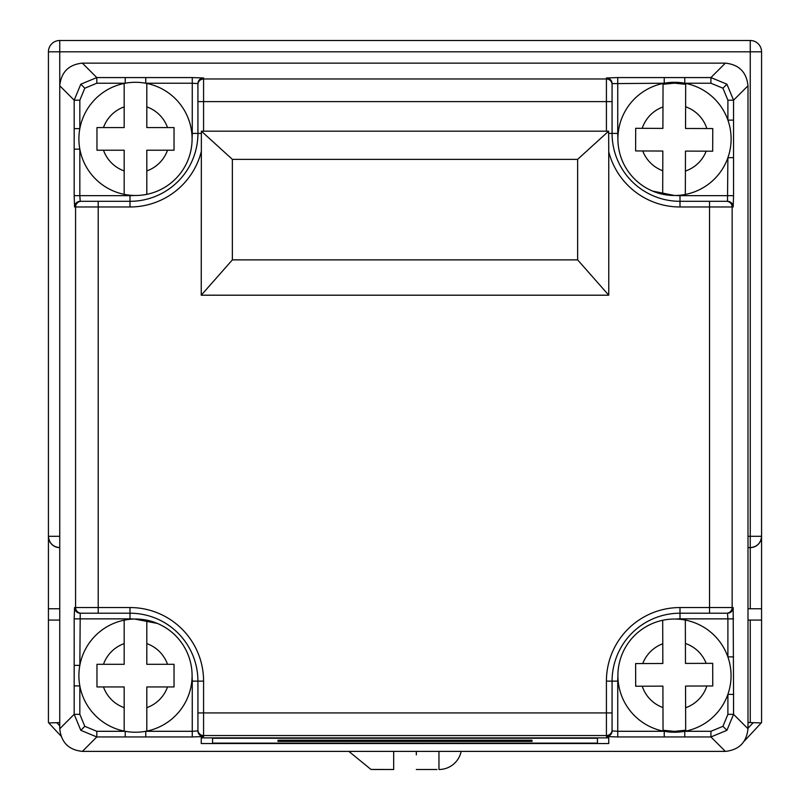 <?xml version="1.0" encoding="UTF-8"?>
<svg xmlns="http://www.w3.org/2000/svg" width="810" height="810" viewBox="0 0 810 810"><rect width="100%" height="100%" fill="white"/><g stroke="black" fill="none" stroke-linecap="round" stroke-linejoin="round"><path stroke-width="1.21" d="M733.556 120.123L727.896 120.123L727.896 100.197L722.935 88.199L710.927 83.228L684.764 83.228L684.764 77.578L710.927 77.578L726.924 84.199L733.556 100.197L733.556 157.656L727.896 157.656L727.501 201.315L709.53 201.315L727.501 201.315A5.66 5.66 -90 0 1 733.161 206.975L732.149 206.975L732.149 607.551L733.161 607.551A5.66 5.66 90 0 1 727.501 613.21L679.995 613.21A67.918 67.918 0 0 0 612.077 681.129L612.077 730.904L612.077 712.921L606.417 712.921L606.417 681.129A73.578 73.578 0 0 1 679.995 607.551L709.53 607.551L709.53 206.975L679.995 206.975A73.578 73.578 0 0 1 608.755 151.804L608.755 295.194L201.244 295.194L201.366 131.169L608.634 131.169L608.755 151.804M74.176 685.898L79.836 685.898L79.836 714.329L84.807 726.327L96.805 731.298L125.236 731.298L125.236 736.948L96.805 736.948L80.808 730.326L74.176 714.329L74.176 665.374L79.836 665.374L80.23 613.21L98.212 613.21L80.23 613.21A5.66 5.66 90 0 1 74.571 607.551L75.583 607.551L75.583 206.975L74.571 206.975A5.66 5.66 90 0 1 80.23 201.315L130.005 201.315A67.918 67.918 0 0 0 197.923 133.397L197.923 83.622L197.923 101.604L203.583 101.604L203.583 131.058M684.764 736.948L684.764 731.298L710.927 731.298L722.935 726.327L727.896 714.329L727.896 694.403L733.556 694.403L733.556 714.329L726.924 730.326L710.927 736.948L617.736 736.948L606.417 736.553L606.417 735.551L203.583 735.551L203.583 736.553A5.66 5.66 -0 0 1 197.923 730.904L197.923 681.129A67.918 67.918 0 0 0 130.005 613.21L98.212 613.21L98.212 607.551L130.005 607.551A73.578 73.578 0 0 1 203.583 681.129L203.583 712.921L606.417 712.921L606.417 735.551A5.66 5.66 180 0 0 612.077 729.891M79.836 100.197L74.176 100.197L80.808 84.199L96.805 77.578L96.805 83.228L84.807 88.199L79.836 100.197L79.836 128.628L74.176 128.628L74.176 100.197L59.748 85.769L59.748 728.767L74.176 714.329L79.836 714.329M461.143 751.386A22.639 22.639 0 0 1 438.959 769.5L438.959 769.5M437.015 769.5L416.32 769.5L437.015 769.5M674.507 731.379L685.685 730.195L685.543 686.06L712.76 685.979L712.689 663.339L685.473 663.42L685.331 620.085A56.599 56.599 0 0 0 662.691 620.278L662.833 663.491L635.617 663.582L635.688 686.222L662.904 686.131L663.046 730.266L674.507 731.379A56.599 56.599 0 0 1 663.046 730.266L662.975 707.576A33.959 33.959 0 0 1 642.229 686.202M674.507 82.296A56.599 56.599 0 0 1 685.331 194.451L685.473 151.106L712.689 151.197L712.76 128.557L685.543 128.466L685.685 84.331L674.507 83.157L663.046 84.26L662.904 128.395L635.688 128.304L635.617 150.944L662.833 151.035L662.691 194.248A56.599 56.599 0 0 1 674.507 82.296A56.599 56.599 0 0 1 685.331 194.451A56.599 56.599 0 0 1 674.507 195.494L675.368 195.483A62.259 62.259 0 0 0 679.995 195.655L733.556 195.655L733.556 157.656M685.685 730.195L685.614 707.727A33.959 33.959 0 0 0 706.846 685.989L712.76 685.979L712.689 663.339L706.168 663.36A33.959 33.959 0 0 0 685.412 643.474L685.331 620.085A56.599 56.599 0 0 1 674.507 732.23A56.599 56.599 0 0 1 662.691 620.278L662.772 643.768A33.959 33.959 0 0 0 642.765 663.562M135.493 732.23A56.599 56.599 0 0 0 146.812 731.086L146.812 686.951L174.028 686.951L174.028 664.311L146.812 664.311L146.812 620.176A56.599 56.599 0 0 0 124.173 620.176L124.173 664.311L96.967 664.311L96.967 686.951L124.173 686.951L124.173 731.086A56.599 56.599 0 0 0 135.493 732.23M157.363 623.427L134.632 619.042A62.259 62.259 0 0 0 130.005 618.87L74.176 618.87L74.176 665.374M726.499 613.21A5.66 5.66 90 0 0 732.149 607.551L709.53 607.551L709.53 613.21L727.501 613.21L727.896 618.87L679.995 618.87A62.259 62.259 0 0 0 675.368 619.042L674.507 619.032M96.967 150.215L103.477 150.215A33.959 33.959 0 0 0 124.173 170.91L124.173 194.349A56.599 56.599 0 0 0 146.812 194.349L146.812 150.215L174.028 150.215L174.028 127.575L146.812 127.575L146.812 83.44A56.599 56.599 0 0 0 124.173 83.44L124.173 127.575L96.967 127.575L96.967 150.215L124.173 150.215L124.173 194.349A56.599 56.599 0 0 1 124.173 83.44L124.173 106.879A33.959 33.959 0 0 0 103.477 127.575L96.967 127.575M747.994 722.581L750.252 722.581L750.252 620.075L761.572 620.075L761.572 722.581L744.4 741.008M747.994 620.075L750.252 620.075M606.417 131.058L606.417 101.604L612.077 101.604L612.077 83.622L612.077 133.397A67.918 67.918 0 0 0 679.995 201.315L709.53 201.315L709.53 206.975L732.149 206.975A5.66 5.66 90 0 0 726.499 201.315M201.244 151.804A73.578 73.578 0 0 1 130.005 206.975L98.212 206.975L98.212 201.315L80.23 201.315L79.836 195.655L130.005 195.655A62.259 62.259 0 0 0 134.632 195.483L135.493 195.494M197.923 729.891A5.66 5.66 180 0 0 203.583 735.551L203.583 712.921L197.923 712.921L197.923 730.904L192.264 731.298L192.264 681.129A62.259 62.259 0 0 0 192.091 676.502M393.68 751.386L393.68 769.5L371.041 769.429M203.583 736.553L192.264 736.948L192.264 731.298L145.76 731.298L145.76 736.948L125.236 736.948M96.805 731.298L96.805 736.948L82.367 751.386L725.365 751.386L710.927 736.948L710.927 731.298M201.244 737.869L608.755 737.869L608.755 743.529L201.244 743.529L201.244 737.869L201.244 743.529M174.028 664.311L167.518 664.311A33.959 33.959 0 0 0 146.812 643.616L146.812 620.176A56.599 56.599 0 0 1 146.812 731.086L146.812 707.656A33.959 33.959 0 0 0 167.518 686.951L174.028 686.951M710.927 83.228L710.927 77.578L725.365 63.139L82.367 63.139C68.718 64.577 61.185 72.12 59.748 85.769L59.748 51.82L48.428 51.82A11.32 11.32 0 0 1 59.748 40.5L750.252 40.5A11.32 11.32 0 0 1 761.572 51.82L761.572 620.075M727.896 714.329L733.556 714.329L747.994 728.767L747.994 85.769L733.556 100.197L727.896 100.197M747.994 608.755L750.252 608.755L750.252 547.631L747.994 547.631M59.748 608.755L48.428 608.755L48.428 51.82M60.932 735.996L48.428 722.581L48.428 620.075L59.748 620.075M48.428 608.755L48.428 620.075M59.748 722.581L48.752 722.935M761.248 722.935L750.252 722.581M761.572 608.755L750.252 608.755M192.091 138.024A62.259 62.259 0 0 0 192.264 133.397L192.264 83.228L197.923 83.622A5.66 5.66 180 0 1 203.583 77.973L203.583 78.975L606.417 78.975L606.417 77.973A5.66 5.66 180 0 1 612.077 83.622L664.24 83.228L664.24 77.578L684.764 77.578M82.367 63.139L96.805 77.578L145.76 77.578L145.76 83.228L192.264 83.228L192.264 77.578L145.76 77.578M74.571 206.975L74.176 195.655L79.836 195.655L79.836 149.151L74.176 149.151L74.176 128.628M733.161 607.551L733.556 694.403M747.994 728.767C746.557 742.405 739.014 749.949 725.365 751.386M82.367 751.386C68.718 749.949 61.185 742.405 59.748 728.767M725.365 63.139C739.014 64.577 746.557 72.12 747.994 85.769M652.637 191.099L674.507 195.494A56.599 56.599 0 0 1 662.691 194.248L662.772 170.758A33.959 33.959 0 0 1 642.765 150.974M174.028 127.575L167.518 127.575A33.959 33.959 0 0 0 146.812 106.879L146.812 83.44A56.599 56.599 0 0 1 146.812 194.349L146.812 170.91A33.959 33.959 0 0 0 167.518 150.215L174.028 150.215M96.967 686.951L103.477 686.951A33.959 33.959 0 0 0 124.173 707.656L124.173 731.086A56.599 56.599 0 0 1 124.173 620.176L124.173 643.616A33.959 33.959 0 0 0 103.477 664.311L96.967 664.311L96.967 666.174M685.331 194.451L685.412 171.052A33.959 33.959 0 0 0 706.168 151.176M711.757 151.186L712.689 151.197M706.846 128.537A33.959 33.959 0 0 0 685.614 106.799L685.685 84.331A56.599 56.599 0 0 0 674.507 83.157M663.046 84.26L662.975 106.95A33.959 33.959 0 0 0 642.229 128.324L635.688 128.304M635.678 681.686L635.688 686.222L637.551 686.212M608.755 737.869L608.755 743.529M212.564 737.869L212.564 743.135L597.436 743.135L597.436 737.869M212.564 738.264L597.436 738.264M277.992 740.239L532.008 740.239L532.008 741.393L277.992 741.393L277.992 740.239L277.992 741.393M532.008 740.239L532.008 741.393M372.985 769.5L393.68 769.5M416.32 751.386L416.32 754.879M438.959 751.386L438.959 769.429M125.236 77.578L125.236 83.228L96.805 83.228M617.908 676.502A62.259 62.259 0 0 0 617.736 681.129L617.736 731.298L612.077 730.904A5.66 5.66 180 0 1 606.417 736.553M617.736 736.948L617.736 731.298L664.24 731.298L664.24 736.948M733.556 656.87L727.896 656.87L727.896 618.87L733.556 618.87M232.369 159.357L232.369 259.878L577.631 259.878L577.631 159.357L232.369 159.357L201.366 131.169M577.631 159.357L608.634 131.169M577.631 259.878L608.755 295.194M232.369 259.878L201.244 295.194M747.994 536.311L750.252 536.311L750.252 547.631A11.32 11.32 0 0 0 761.572 536.311C760.853 543.135 757.087 546.912 750.252 547.631A11.32 11.32 0 0 0 761.572 536.311L750.252 536.311L750.252 51.82L59.748 51.82L59.748 40.5M59.748 547.631C52.913 546.912 49.147 543.135 48.428 536.311A11.32 11.32 0 0 0 59.748 547.631A11.32 11.32 0 0 1 48.428 536.311L59.748 536.311M722.935 88.199L726.924 84.199M84.807 726.327L80.808 730.326M722.935 726.327L726.924 730.326M80.808 84.199L84.807 88.199M146.812 620.176A56.599 56.599 0 0 1 146.812 731.086M685.331 620.085A56.599 56.599 0 0 1 674.507 732.23M146.812 83.44A56.599 56.599 0 0 1 146.812 194.349M612.077 84.635A5.66 5.66 0 0 0 606.417 78.975L606.417 101.604L203.583 101.604L203.583 78.975A5.66 5.66 0 0 0 197.923 84.635M81.243 201.315A5.66 5.66 -90 0 0 75.583 206.975L98.212 206.975L98.212 607.551L75.583 607.551A5.66 5.66 -90 0 0 81.243 613.21M192.264 133.397L201.366 133.397M130.005 195.655L130.005 206.975M606.417 77.973L617.736 77.578L617.736 133.397L608.634 133.397M679.995 195.655L679.995 206.975M617.736 133.397A62.259 62.259 0 0 0 617.908 138.024M192.264 736.948L145.76 736.948M57.034 722.935L59.748 725.841M747.994 728.271L752.966 722.935M617.736 77.578L664.24 77.578M203.583 77.973L192.264 77.578M74.176 195.655L74.176 149.151M74.571 607.551L74.176 618.87M733.161 206.975L733.556 195.655M192.264 681.129L197.923 681.129A67.918 67.918 0 0 0 130.005 613.21L130.005 607.551M679.995 607.551L679.995 613.21A67.918 67.918 0 0 0 612.077 681.129L606.417 681.129M124.173 731.086A56.599 56.599 0 0 1 124.173 620.176M617.736 681.129L612.077 681.129M679.995 613.21L679.995 618.87M130.005 618.87L130.005 613.21M197.923 681.129L203.583 681.129M761.572 51.82L750.252 51.82L750.252 40.5A11.32 11.32 0 0 1 761.572 51.82M348.857 751.386L371.041 769.5"/></g></svg>
